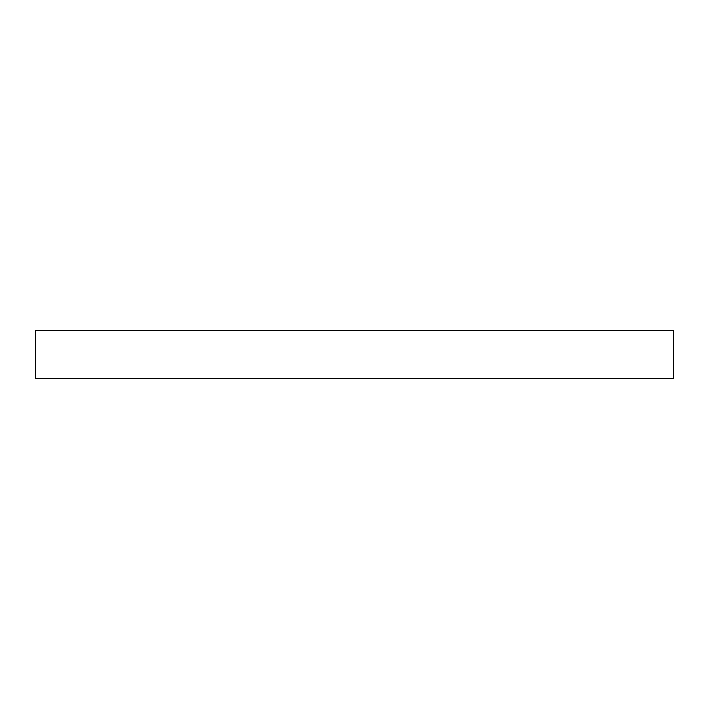 <?xml version="1.0" encoding="UTF-8"?>
<svg xmlns="http://www.w3.org/2000/svg" width="709" height="709" viewBox="0 0 709 709"><rect width="100%" height="100%" fill="white"/><g stroke="black" fill="none" stroke-linecap="round" stroke-linejoin="round"><path stroke-width="1.06" d="M35.45 378.429L673.55 378.429L673.55 330.571L35.45 330.571L35.45 378.429"/></g></svg>
